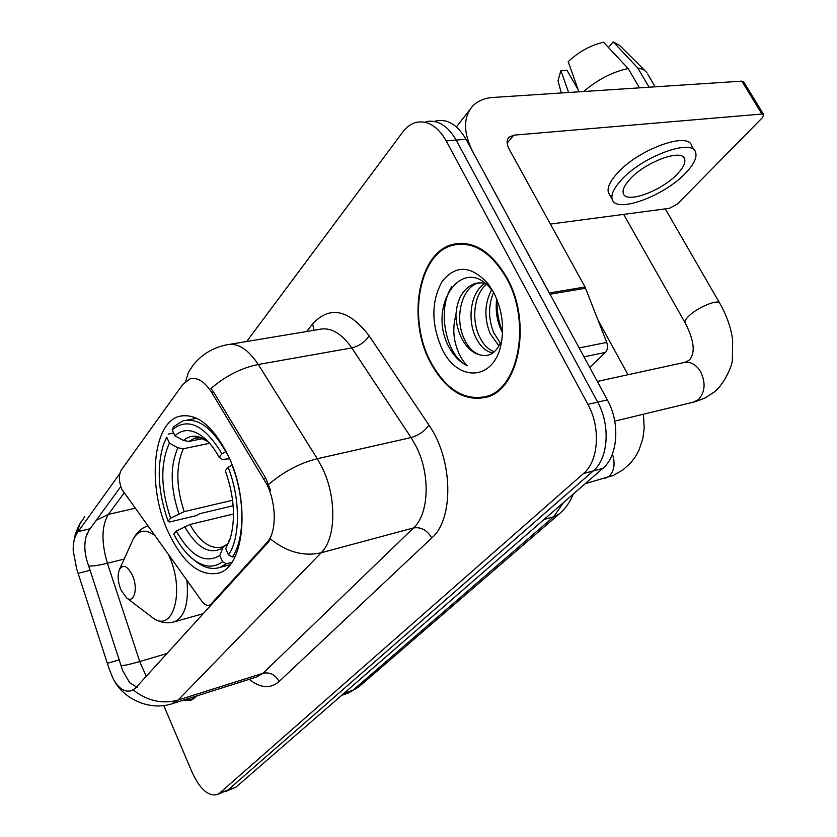 <?xml version="1.0" encoding="UTF-8"?>
<svg xmlns="http://www.w3.org/2000/svg" width="837" height="837" viewBox="0 0 837 837"><rect width="100%" height="100%" fill="white"/><g stroke="black" fill="none" stroke-linecap="round" stroke-linejoin="round"><path stroke-width="1.26" d="M212.316 603.665L209.313 605.224C206.875 605.925 204.385 604.586 201.853 601.196L121.731 489.122C118.791 481.285 118.624 474.945 121.25 470.101L182.811 384.413L189.884 378.91C197.417 376.995 204.72 381.578 211.803 392.668L213.749 392.312L265.737 478.115L270.592 490.388M228.48 456.238C213.132 425.677 196.611 412.411 178.94 416.428C152.386 423.7 147.281 486.705 167.934 531.453C182.895 563.134 199.865 576.996 218.834 573.063C244.394 566.534 250.587 502.064 228.48 456.238M211.06 604.021L266.94 542.554C276.545 532.75 276.723 504.847 267.097 484.811L211.803 392.668M507.002 277.884C491.267 251.079 473.093 239.947 452.472 244.488C418.238 252.868 406.96 319.179 430.302 362.285C445.765 390.408 464.577 402.032 486.747 397.156C519.379 389.257 531.955 321.785 507.002 277.884M461.888 243.264L459.325 244.142M185.72 381.243L188.44 372.339L193.389 364.765C201.822 354.501 212.598 347.91 225.718 344.99C236.934 342.155 247.794 348.663 258.288 364.503L317.286 458.718L322.297 467.873C336.872 497.324 336.076 538.599 321.178 552.765C303.936 556.72 287.018 552.138 270.424 538.997L268.248 542.219L135.458 688.129L131.493 690.692C124.755 692.576 118.634 688.589 113.131 678.723L109.27 669.192L76.648 568.909L73.206 550.641C73.039 543.475 74.284 537.689 76.931 533.305L119.806 473.575M137.456 687.512L129.693 682.762L122.673 670.615L88.67 565.917C84.736 555.297 83.836 545.672 85.96 537.051L88.816 530.532L120.779 486.59M163.749 705.507L192.133 772.373C199.865 789.019 208.183 796.437 217.076 794.627L227.946 790.023L593.203 470.969C608.321 458.634 610.686 425.29 597.67 402.126L456.144 140.072C447.649 125.498 437.615 119.356 426.033 121.658C437.615 119.356 447.649 125.498 456.144 140.072L597.67 402.126C610.686 425.29 608.321 458.634 593.203 470.969L227.946 790.023L225.007 791.75M455.663 244.059L456.563 243.609M133.177 689.929C147.479 701.019 162.483 704.388 178.166 700.035L321.178 552.765L413.541 527.927C429.109 514.002 430.584 474.338 416.073 446.288L411.061 437.584L351.791 347.899L258.288 364.503C241.422 367.882 225.645 375.876 210.966 388.483L213.749 392.312M182.068 700.569L190.878 700.381L197.365 695.735M217.076 794.627L219.754 792.995L583.535 473.522C598.622 461.156 600.935 427.655 587.898 404.365L446.215 140.919C437.709 126.261 427.686 120.099 416.146 122.401C411.04 123.761 406.573 126.983 402.764 132.047L246.706 341.496M485.732 396.623L488.431 396.571M225.258 791.666L236.065 787.083L602.776 468.438C617.926 456.134 620.343 422.947 607.338 399.919L465.979 139.235C457.483 124.723 447.439 118.624 435.836 120.926M490.022 395.629L490.9 395.524M430.678 361.877C445.975 389.707 464.587 401.205 486.527 396.382C518.835 388.556 531.275 321.795 506.584 278.344C491.005 251.811 473.01 240.794 452.608 245.293C418.73 253.58 407.556 319.221 430.678 361.877M497.126 299.96C496.665 310.935 498.486 321.513 502.587 331.661M502.284 332.415C497.241 322.412 495.337 311.563 496.582 299.855M498.936 345.932L490.074 333.482C484.048 317.997 484.539 303.454 491.57 289.853M500.348 343.055L493.757 332.812C488.264 319.033 488.191 305.599 493.537 292.521M492.794 353.005C485.554 351.571 479.695 345.963 475.207 336.202C467.192 318.363 470.844 291.778 485.073 283.366M494.332 351.791C487.95 349.5 482.813 344.08 478.942 335.511C471.472 318.845 474.056 294.174 486.485 284.465M488.044 283.691C471.095 265.36 455.788 264.607 442.145 281.42C431.118 301.623 431.128 324.212 442.187 349.207C458.059 382.938 494.824 380.72 501.332 342.877C504.334 325.436 501.792 308.654 493.704 292.511L488.044 283.691L491.989 290.376C464.19 253.213 428.502 302.774 447.199 343.62L448.318 345.901C453.424 355.62 459.795 362.243 467.444 365.769C461.794 360.423 457.713 352.565 455.192 342.207C453.141 333.293 453.382 324.233 455.924 315.036C456.165 323.532 458.132 331.389 461.815 338.64C466.575 347.533 472.539 352.921 479.695 354.815C473.156 352.649 467.893 347.135 463.907 338.263C454.554 317.945 461.323 287.06 478.963 282.812L479.172 282.749M455.924 315.036C457.075 298.453 463.478 287.907 475.144 283.408L481.746 282.801L488.777 284.664M479.695 354.815C488.829 357.378 495.818 353.214 500.652 342.323M464.577 243.421L462.39 243.954M467.444 365.769C446.236 356.468 436.349 310.067 451.698 286.746M589.729 367.443L605.402 352.429L583.954 356.803M549.93 294.237L473.041 152.25C463.185 132.706 463.06 117.326 472.643 106.1C477.645 100.942 484.393 98.055 492.909 97.458L741.854 81.147L743.737 81.932L763.553 114.407M550.411 224.065L669.38 208.329L677.52 203.946L762.109 117.965L763.762 114.753L761.911 114.031L513.761 135.165L508.969 137.237C506.49 140.093 506.521 143.995 509.063 148.944L585.042 286.986L606.741 342.427C608.091 346.539 607.641 349.876 605.402 352.429M677.489 173.845C683.285 167.703 685.67 162.776 684.635 159.051C682.521 148.191 645.337 161.782 629.884 179.264C624.433 185.249 622.247 189.989 623.335 193.493C625.961 204.092 661.732 190.972 677.489 173.845M644.5 70.151L619.642 45.46L613.207 41.85L608.572 47.385L608.907 47.96M694.386 150.451L691.718 145.92C688.861 130.949 637.972 149.467 617.141 173.426C609.849 181.545 606.961 187.99 608.468 192.74L609.524 194.602M621.054 180.269C613.72 188.367 610.801 194.77 612.286 199.478C615.99 213.843 664.306 196.109 685.796 172.893C693.779 164.512 697.064 157.764 695.673 152.637C692.91 137.791 641.989 156.404 621.054 180.269M578.89 91.829L568.187 61.635C578.974 51.622 590.765 45.156 603.55 42.237L628.168 68.561L639.489 87.854M628.168 68.561C612.736 71.783 597.88 79.431 583.598 91.515M578.2 89.873L566.931 70.203L560.895 70.528L568.605 92.499M560.895 70.528L557.997 80.791L558.384 82.246M576.641 85.479L576.076 86.148M646.907 72.526L643.391 69.513L637.815 68.027L613.207 41.85M649.114 87.226L637.815 68.027M183.073 700.255L190.69 699.805L196.339 696.06M233.167 505.736L199.74 513.688L196.59 515.571L169.608 521.995L168.122 521.263C157.973 492.25 156.529 466.397 163.78 443.725L166.751 437.207L169.409 443.15C160.233 463.478 160.631 488.473 170.602 518.155L184.192 511.627L232.613 500.233M209.595 443.296L183.366 448.758L177.936 447.805L169.409 443.15M221.931 453.78L225.812 451.687C211.928 427.529 197.532 417.297 182.633 421.001L173.646 426.703L172.202 429.81C187.927 416.983 204.5 424.976 221.931 453.78L219.148 457.274C214.628 449.05 209.637 442.585 204.176 437.887C193.065 428.91 183.303 428.209 174.891 435.784L183.47 440.482L188.911 441.444L202.826 438.588M229.61 458.77L222.401 459.419L219.148 457.274M193.786 559.796L195.544 561.24C204.019 567.852 212.148 569.903 219.932 567.392L226.388 563.74L222.579 561.711C213.707 568.323 203.904 567.507 193.138 559.262L195.544 561.24M231.87 562.307L226.388 563.74M166.751 437.207L165.893 438.829M168.195 434.1L173.646 433.011M233.523 513.981L189.926 524.506L176.304 531.056L173.803 534.132C179.453 545.075 185.898 553.445 193.138 559.262M176.304 531.056C190.491 556.103 204.992 564.243 219.775 555.475L222.579 561.711M170.602 518.155L168.122 521.263M174.891 435.784L172.202 429.81M219.775 555.475L222.914 547.837L224.996 545.368L227.444 544.479M232.205 465.152L228.124 467.287C240.491 498.36 240.47 537.574 228.543 554.952L232.383 557.003C245.011 538.955 245.074 497.712 232.006 465.194M232.383 557.003L235.291 556.239M228.543 554.952L225.718 548.685L230.039 539.216C235.846 519.024 234.276 496.205 225.31 470.76L228.124 467.287M230.363 538.212L225.718 548.685M120.926 589.844L126.533 597.848C134.077 604.188 138.398 588.39 132.497 575.469C127.245 565.477 122.788 563.73 119.136 570.227C117.421 575.856 118.017 582.395 120.926 589.844M263.781 478.565L265.737 478.115M266.94 542.554L268.248 542.219M279.077 681.548C275.247 674.653 269.88 671.902 262.985 673.272L413.541 527.927C421.063 526.808 427.132 530.156 431.766 537.961L279.077 681.548C270.424 688.966 260.464 688.223 249.196 679.33M256.656 676.976L262.985 673.272L178.166 700.035L172.16 703.708M268.677 484.361C284.005 471.482 300.201 462.934 317.286 458.718L411.061 437.584C418.646 435.376 424.61 431.233 428.973 425.165C453.037 459.367 454.104 519.024 431.766 537.961M121.187 665.687C124.587 665.541 130.76 664.149 139.737 661.533L107.398 563.259C101.214 542.209 101.539 525.929 108.35 514.399L124.012 493.139M146.203 676.317L139.737 661.533L166.95 653.519M76.931 533.305L79.682 524.412L84.673 516.711M96.182 520.352L108.35 514.399L134.935 508.31M88.67 565.917C92.258 566.335 98.504 565.446 107.398 563.259L124.169 559.074M306.614 331.525L312.651 323.856C329.893 305.359 348.726 309.345 369.148 335.815L428.973 425.165M219.754 792.995L236.065 787.083M583.535 473.522L602.776 468.438M587.898 404.365L607.338 399.919M446.215 140.919L465.979 139.235M369.148 335.815C365.11 341.998 359.324 346.026 351.791 347.899C341.214 332.812 330.102 326.692 318.447 329.558L230.196 344.248M314.011 330.291L312.651 323.856M78.082 531.579L90.03 528.785M78.123 573.324L90.229 570.29M107.429 663.302L119.492 659.797M347.303 693.402L352.932 690.243L553.623 516.774L563.615 502.462M544.04 519.474L553.623 516.774L559.44 513.772L358.916 686.758M341.695 695.296L348.046 693.162L358.393 687.219L352.932 690.243L344.091 693.224M507.159 143.169L513.761 135.165M549.344 292.96L585.042 286.986M761.911 114.031L741.854 81.147M585.628 288.231L550.024 294.216M579.131 347.91L606.741 342.427M597.315 381.421L683.536 362.63C690.211 361.155 695.924 364.221 700.663 371.816C705.863 383.022 705.089 392.302 698.33 399.678L692.795 402.346M689.51 359.879C695.62 352.691 694.124 340.272 685.032 322.611C684.593 321.042 685.995 318.719 689.228 315.675C698.393 306.813 719.088 298.621 719.872 303.496C726.704 315.476 730.973 327.644 732.668 340.01L732.333 360.36C732.417 364.2 725.658 382.394 714.683 391.726L705.099 397.962L695.756 401.582L614.745 421.147M183.366 448.758C175.76 465.874 176.042 486.831 184.192 511.627M197.595 437.51L194.613 438.149L188.911 441.444M184.6 526.588C197.145 548.225 209.909 555.308 222.914 547.837M177.936 447.805C169.963 465.717 170.277 487.678 178.877 513.688M208.319 441.884C198.944 434.811 190.658 434.34 183.47 440.482M189.926 524.506C200.064 542.25 210.872 549.721 222.36 546.948L224.285 545.902M228.857 541.016L230.342 538.243M612.443 453.957C615.404 463.499 614.316 470.917 609.169 476.222L605.025 478.325M126.533 597.848L151.821 617.11C172.684 634.917 185.709 591.728 169.032 555.904L168.729 555.213M203.213 613.678L174.535 621.755C184.757 616.879 188.89 603.121 186.933 580.491M154.102 534.906C144.079 528.157 136.619 530.637 131.733 542.355L119.722 568.93M183.742 415.497L178.94 416.428M192.677 378.418L193.399 378.293M211.447 604.628L209.313 605.224M461.501 243.264L452.472 244.488M256.718 676.955L173.123 703.404C149.813 711.753 123.342 698.529 113.978 680.23M113.131 678.734L113.466 679.351M73.478 544.155L74.577 537.49C74.514 537.448 76.157 529.842 81.147 521.639M87.205 533.493L85.949 537.051M573.209 494.123C570.164 501.918 565.571 508.467 559.44 513.772M491.183 395.388L486.527 396.382M478.963 282.812L475.144 283.408M501.771 340.397L501.332 342.877M456.427 126.921L469.819 109.731M508.31 138.032L508.969 137.237M683.714 157.482L684.635 159.051M608.468 192.74L612.286 199.478M557.997 80.791L561.292 92.98M647.66 74.043L655.193 86.818M194.058 698.738L190.69 699.805M688.882 360.433L685.032 362.295M685.032 322.611L623.638 214.387M197.71 437.51L194.613 438.149L200.409 437.803L208.361 441.926M230.081 564.724L219.932 567.392M196.705 418.238L187.08 420.122M207.252 440.764L204.176 437.887M719.558 302.952L665.289 208.873M585.262 483.66L613.395 475.406L622.916 469.923L630.763 462.809L635.304 456.876L638.934 450.316L642.753 439.027L644.197 428.241L643.454 414.231M174.535 621.755C166.647 624.015 159.072 622.466 151.821 617.11M147.647 525.95C141.474 528.126 136.703 532.416 133.313 538.829M628.022 374.725L598.11 320.278"/></g></svg>
